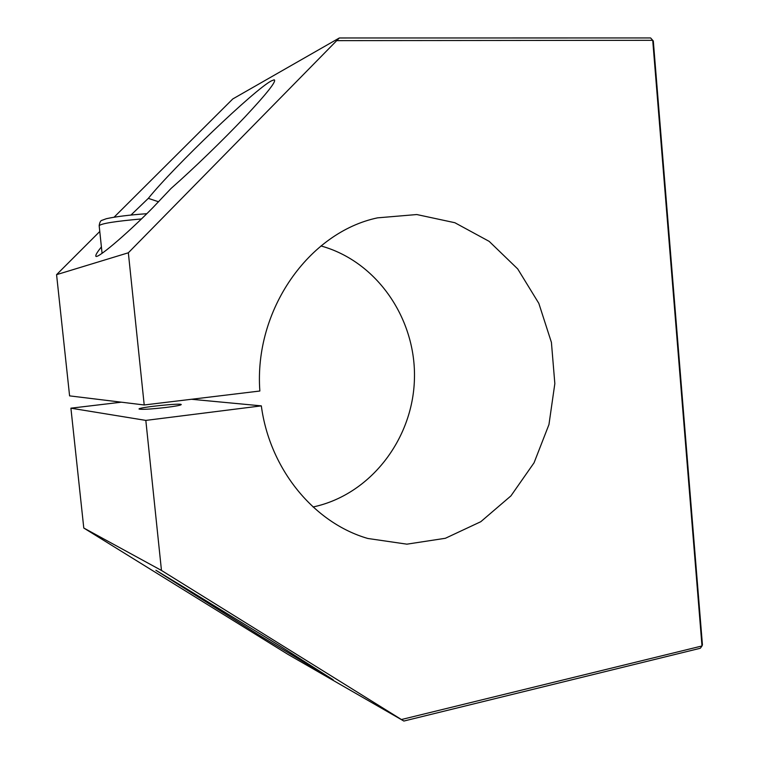 <?xml version="1.0" encoding="UTF-8"?>
<svg xmlns="http://www.w3.org/2000/svg" width="759" height="759" viewBox="0 0 759 759"><rect width="100%" height="100%" fill="white"/><g stroke="black" fill="none" stroke-linecap="round" stroke-linejoin="round"><path stroke-width="1.14" d="M99.78 231.486L56.574 274.663L128.347 252.785L339.33 37.978L650.615 37.95L652.721 40.312L701.999 645.966L700.32 648.262L403.864 721.05L161.468 570.445L83.784 528.027L287.879 654.334L403.864 721.05M401.511 719.513L701.999 645.966L702.426 644.799L653.309 40.986L652.721 40.312L337.3 40.635M114.106 217.178L232.785 98.945L339.33 37.978M121.345 402.185L70.91 408.181L83.784 528.027M320.972 245.954C377.327 261.504 416.378 319.425 414.423 379.377C412.773 439.338 370.288 494.849 313.059 506.984M56.574 274.663L69.591 395.875L144.21 404.974L128.347 252.785M179.475 585.151L155.899 570.275L184.541 587.57L279.435 645.643L333.163 679.76L260.242 635.852L179.475 585.151L180.329 584.961M130.984 215.025L148.318 198.365C173.82 166.695 254.844 89.372 271.248 80.947L274.141 79.799C277.007 80.701 267.253 93.11 244.891 117.028C223.26 139.912 193.08 169.124 171.031 188.479L152.72 207.814C125.586 235.328 95.131 260.887 95.805 255.83C95.738 254.616 97.607 251.637 101.402 246.903M148.318 198.365L158.612 201.79M165.927 407.46C150.339 409.215 141.383 409.727 139.039 409.006C138.062 407.393 181.989 402.801 181.23 404.585C180.718 405.278 175.614 406.236 165.927 407.46M161.468 570.445L145.823 420.401L70.91 408.181M145.823 420.401L261.324 405.866C269.796 469.669 314.359 523.093 367.859 538.482L406.871 544.165L445.372 538.283L480.789 521.708L510.921 495.902L534.061 462.791L548.956 424.566L554.838 383.618L551.413 342.385L538.824 303.353L517.714 268.933L489.185 241.381L454.85 222.719L416.795 214.541L377.536 217.852C309.065 232.235 253.867 309.833 259.853 391.018L144.21 404.974M261.324 405.866L191.42 399.272M102.076 253.326L99.163 225.651C101.412 223.478 115.51 221.248 141.43 218.943M99.163 225.651C99.704 222.226 100.681 220.433 102.076 220.271L106.326 218.715C115.624 216.647 129.125 214.977 146.819 213.696"/></g></svg>
